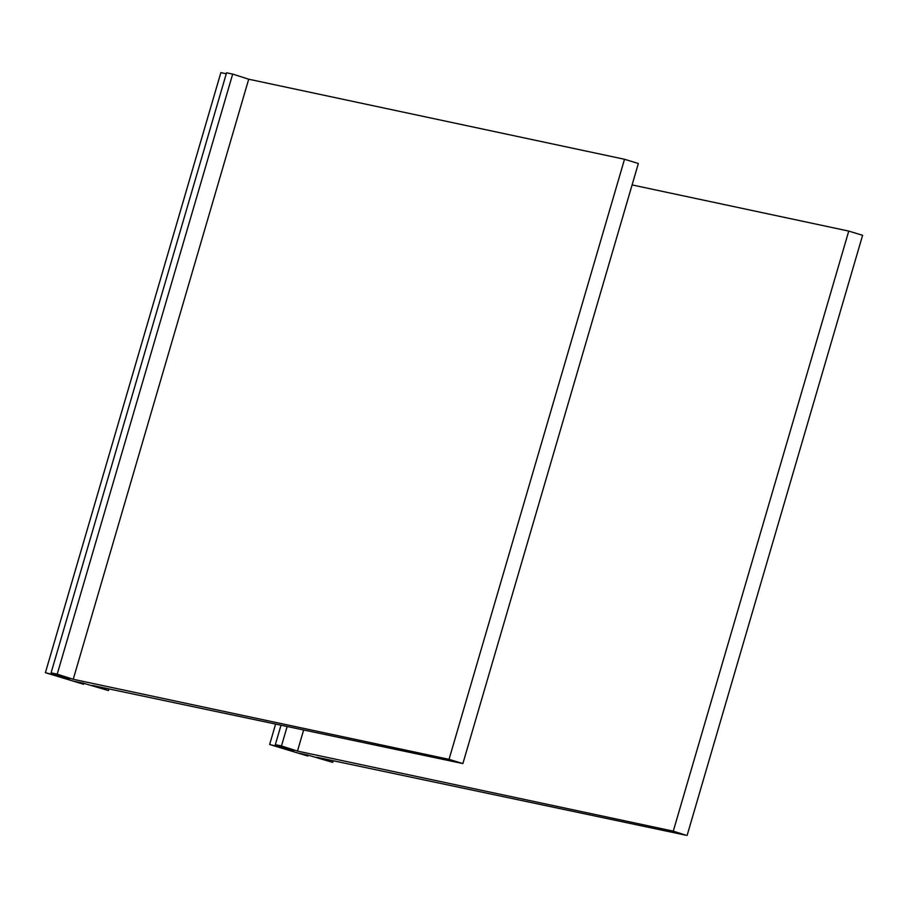 <?xml version="1.0" encoding="UTF-8"?>
<svg xmlns="http://www.w3.org/2000/svg" width="908" height="908" viewBox="0 0 908 908"><rect width="100%" height="100%" fill="white"/><g stroke="black" fill="none" stroke-linecap="round" stroke-linejoin="round"><path stroke-width="1.36" d="M303.624 730.032L297.472 751.086L281.457 745.956L287.132 726.548M297.472 751.086L673.282 831.149L686.096 835.258L316.688 757.249L332.714 762.368L333.191 760.722M632.093 184.926L848.753 231.086L862.6 235.308L687.129 835.383M332.714 762.368L308.005 755.127L298.823 753.175L307.801 756.046L308.062 755.138M307.801 756.046L269.642 744.492L275.601 724.119M281.457 745.956L275.328 744.662L293.908 750.61L269.642 744.492M275.76 745.797L276.032 744.889M284.737 748.669L284.998 747.761M275.328 744.662L281.003 725.254M248.701 79.212L73.23 679.286L57.215 674.156L232.686 74.081L248.701 79.212L624.511 159.275L638.358 163.508L462.887 763.571L92.446 685.438L108.472 690.568L108.949 688.922M73.23 679.286L449.04 759.349L462.887 763.571M108.472 690.568L83.763 683.315L74.581 681.375L83.559 684.246L83.82 683.338M83.559 684.246L45.4 672.692L220.871 72.617L226.274 73.764M57.215 674.156L51.086 672.851L69.666 678.809L45.4 672.692M51.518 673.986L51.79 673.078M60.495 676.857L60.757 675.949M51.086 672.851L226.557 72.788L232.686 74.081M673.282 831.149L848.753 231.086M449.04 759.349L624.511 159.275"/></g></svg>
